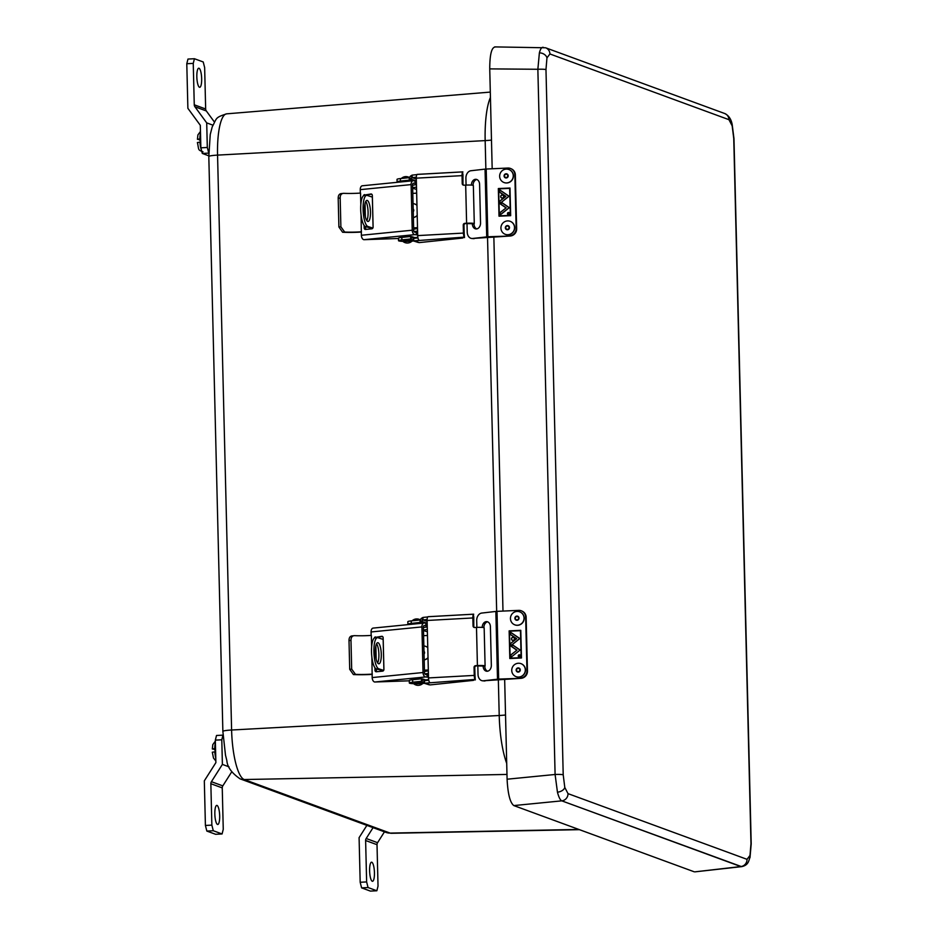 <?xml version="1.0" encoding="UTF-8"?>
<svg xmlns="http://www.w3.org/2000/svg" width="938" height="938" viewBox="0 0 938 938"><rect width="100%" height="100%" fill="white"/><g stroke="black" fill="none" stroke-linecap="round" stroke-linejoin="round"><path stroke-width="1.41" d="M199.008 68.251A9.568 2.38 87.1 0 0 198.762 68.204A9.568 2.38 87.1 0 0 196.851 77.373A9.568 2.38 87.1 0 0 199.477 87.269A9.568 2.38 87.1 0 0 199.735 87.304A9.568 2.38 87.1 0 0 201.647 78.135A9.568 2.38 87.1 0 0 199.008 68.251M206.313 110.942L194.916 106.756L206.712 122.89L207.31 147.489L208.775 153.117L202.291 153.433L200.861 147.817L200.31 125.305L187.881 108.316L186.791 63.714L187.975 59.059L194.424 58.731L203.218 61.955L204.648 67.571L205.657 108.984A3.471 3.342 -69.8 0 0 206.313 110.942L214.427 122.046M202.291 153.433L208.799 155.825M206.712 122.89L212.879 125.153M194.424 58.731L193.251 63.397L194.26 104.798L205.657 108.984M193.251 63.397L186.791 63.714M200.861 147.817L207.31 147.489M194.916 106.756A3.471 3.342 110.2 0 1 194.26 104.798M217.499 824.443A9.568 2.38 87.1 0 0 217.745 824.49A9.568 2.38 87.1 0 0 219.656 815.321A9.568 2.38 87.1 0 0 217.03 805.425A9.568 2.38 87.1 0 0 216.772 805.39A9.568 2.38 87.1 0 0 214.861 814.559A9.568 2.38 87.1 0 0 217.499 824.443M211.859 825.123L213.289 830.74L222.083 833.964L215.623 834.292L206.841 831.068L205.41 825.452L211.859 825.123L210.851 783.711A3.471 3.342 110.2 0 1 211.413 781.694L222.388 764.4L221.79 739.801L215.33 740.129L215.881 762.641L204.32 780.85L205.41 825.452M213.289 830.74L206.841 831.068M215.33 740.129L216.514 735.474L222.963 735.146L221.79 739.801M229.013 766.838L222.388 764.4M211.413 781.694L222.81 785.88L231.698 771.88M222.083 833.964L223.256 829.298L222.247 787.897L210.851 783.711M222.81 785.88A3.471 3.342 -69.8 0 0 222.247 787.897M372.269 881.251A9.568 2.38 87.1 0 0 372.515 881.298A9.568 2.38 87.1 0 0 374.426 872.129A9.568 2.38 87.1 0 0 371.8 862.233A9.568 2.38 87.1 0 0 371.542 862.198A9.568 2.38 87.1 0 0 369.631 871.355A9.568 2.38 87.1 0 0 372.269 881.251M366.629 881.931L368.059 887.547L376.853 890.772L370.393 891.1L361.611 887.876L360.18 882.259L366.629 881.931L365.621 840.518A3.471 3.342 110.2 0 1 366.183 838.502L373.066 827.656M368.059 887.547L361.611 887.876M366.887 825.381L359.09 837.657L360.18 882.259M366.183 838.502L377.58 842.687L384.463 831.83M376.853 890.772L378.026 886.105L377.017 844.692L365.621 840.518M377.58 842.687A3.471 3.342 -69.8 0 0 377.017 844.692M202.995 151.78C197.496 149.752 199.137 150.186 197.402 142.529L200.31 142.119A10.365 2.58 87.1 0 1 200.228 140.442A10.365 2.58 87.1 0 1 200.228 138.801L197.437 139.305L200.216 139.703M199.56 139.739L200.228 140.325M200.462 131.449L197.895 134.931L197.437 139.305M200.228 140.055L199.571 140.079M215.846 760.988L213.489 758.033L212.305 752.217L215.201 751.795A10.365 2.58 87.1 0 1 215.13 750.119A10.365 2.58 87.1 0 1 215.119 748.477L212.34 748.981L215.119 749.38M214.462 749.415L215.13 750.001M215.353 741.126L212.797 744.608L212.34 748.981M215.119 749.732L214.474 749.767M724.628 113.486L724.628 113.486A6.953 6.695 110.2 0 1 728.955 119.677L549.926 53.97L546.96 57.875L545.975 69.588L563.21 774.8L564.793 787.451L568.006 793.63A6.953 6.695 110.2 0 1 561.803 800.853C560.221 800.126 558.767 797.23 557.453 792.188L555.097 774.483A6.953 0.704 -1.4 0 1 563.21 774.8L564.793 787.451A6.953 4.233 165.7 0 1 557.453 792.188L555.097 774.483A6.953 0.704 -1.4 0 1 563.21 774.8L545.975 69.588A6.953 0.704 -1.4 0 0 537.861 69.271L539.385 52.856C540.476 48.706 541.812 46.877 543.395 47.392C541.812 46.877 540.476 48.706 539.385 52.856L537.861 69.271A6.953 0.704 -1.4 0 1 545.975 69.588L546.96 57.875A6.953 5.229 -165.8 0 0 539.385 52.856A6.953 5.229 -165.8 0 1 546.96 57.875L549.926 53.97A6.953 6.695 110.2 0 0 545.599 47.779L545.599 47.779A6.953 6.695 110.2 0 1 549.926 53.97L728.955 119.677A6.953 6.695 110.2 0 0 724.628 113.486L545.599 47.779L494.713 46.9L545.599 47.779L724.628 113.486C728.615 115.374 731.136 119.044 732.179 124.473L733.973 138.672A6.953 0.704 -1.4 0 0 733.75 138.507A6.953 0.704 -1.4 0 1 733.973 138.672L751.209 843.883L733.973 138.672L732.179 124.473C731.136 119.044 728.615 115.374 724.628 113.486M750.975 843.719A6.953 0.704 -1.4 0 1 751.209 843.883A6.953 0.704 -1.4 0 0 750.975 843.719L733.75 138.507L732.168 125.856L728.955 119.677L732.168 125.856A6.953 4.233 -14.3 0 0 732.179 124.473A6.953 4.233 -14.3 0 1 732.168 125.856L733.75 138.507L750.975 843.719L750.001 855.433A6.953 5.229 14.2 0 1 750.013 857.473L751.209 843.883L750.013 857.473C748.594 860.334 748.923 865.117 741.595 866.653L561.803 800.853C560.221 800.126 558.767 797.23 557.453 792.188A6.953 4.233 165.7 0 0 564.793 787.451L568.006 793.63A6.953 6.695 110.2 0 1 561.803 800.853L513.813 805.578C510.084 802.694 507.845 793.9 507.095 779.208L504.656 679.065L507.095 779.208L555.097 774.483L537.861 69.271L489.742 68.884C489.765 54.474 491.618 47.181 495.276 47.006C491.618 47.181 489.765 54.474 489.742 68.884L492.18 168.758L489.742 68.884L537.861 69.271L555.097 774.483L507.095 779.208C507.845 793.9 510.084 802.694 513.813 805.578L694.132 871.765L513.813 805.578L561.803 800.853L740.821 866.56A6.953 6.695 110.2 0 0 747.023 859.337A6.953 6.695 110.2 0 1 740.821 866.56L694.859 871.859L741.595 866.653C748.923 865.117 748.594 860.334 750.013 857.473A6.953 5.229 14.2 0 0 750.001 855.433L750.975 843.719M502.991 611.084L493.845 236.751L502.991 611.084M508.865 214.016L509.17 213.161L507.892 213.219L508.537 213.465L507.915 214.087L508.865 214.016M508.161 214.497A0.997 0.973 -64.7 0 0 509.193 214.439M509.627 213.512A0.997 0.973 -64.7 0 0 509.017 212.68M508.56 214.556A0.997 0.973 -64.7 0 0 508.959 212.656A0.997 0.973 -64.7 0 0 507.575 213.372A0.997 0.973 -64.7 0 0 508.56 214.556M508.513 212.457A1.114 1.079 -64.7 0 0 508.056 214.568A1.114 1.079 -64.7 0 0 509.604 213.77A1.114 1.079 -64.7 0 0 508.513 212.457M509.064 212.586A1.114 1.079 -64.7 0 0 507.997 212.738M507.564 213.665A1.114 1.079 -64.7 0 0 508.115 214.591M501.654 197.883A1.454 1.419 -64.7 0 0 503.131 197.777M503.753 196.452A1.454 1.419 -64.7 0 0 502.897 195.245M502.252 197.988A1.454 1.419 -64.7 0 0 502.838 195.221A1.454 1.419 -64.7 0 0 500.822 196.253A1.454 1.419 -64.7 0 0 502.252 197.988M502.182 194.975A1.571 1.536 -64.7 0 0 501.549 197.953A1.571 1.536 -64.7 0 0 503.718 196.839A1.571 1.536 -64.7 0 0 502.182 194.975M502.944 195.139A1.571 1.536 -64.7 0 0 501.42 195.35M500.786 196.675A1.571 1.536 -64.7 0 0 501.596 197.977M505.711 196.382L499.579 192.196L499.52 189.746L509.053 196.23L499.848 203.558L499.79 201.095L505.828 196.429L499.684 192.255L499.626 189.816M498.676 188.866L509.674 188.362L510.331 215.353L499.333 215.846L498.676 188.866M505.992 207.826L500.423 204.038L502.065 202.737L509.322 207.673L500.13 215.013L500.071 212.551L506.098 207.873L500.54 204.097L502.065 202.866L509.146 207.685L500.235 214.79L500.071 212.551M510.999 168.676L511.503 168.91A6.953 6.777 115.3 0 1 515.349 174.89L514.845 174.656A6.953 6.777 -64.7 0 0 507.868 168.054L486.201 169.028L487.854 236.763L472.588 238.475L510.026 236.024L487.854 236.763M509.522 235.778A6.953 6.777 -64.7 0 0 516.158 228.567L516.662 228.802A6.953 6.777 115.3 0 1 510.026 236.024M514.845 174.656L516.158 228.567M498.336 188.55L499.016 216.186L510.671 215.67L509.991 188.022L498.336 188.55L509.991 188.081M515.349 174.89L516.662 228.802M476.797 228.884A5.476 4.08 95.2 0 1 474.018 224.088L473.995 223.467M473.069 185.314A5.476 4.08 95.2 0 1 476.809 179.51M474.241 238.615A6.953 5.182 95.2 0 1 473.444 238.627L471.791 238.475A6.953 5.182 -84.8 0 0 472.588 238.475M486.705 236.845L485.052 169.121L470.923 170.739A6.953 5.182 -84.8 0 0 465.905 178.243L466.069 185.079M467.007 223.49L467.218 232.155A6.953 5.182 -84.8 0 0 471.791 238.475M471.404 185.091A5.476 4.08 95.2 0 1 476 179.31A5.476 4.08 95.2 0 1 479.588 184.294L480.537 222.998A5.476 4.08 95.2 0 1 475.953 228.931A5.476 4.08 95.2 0 1 472.353 223.948L474.018 224.088M485.052 169.121L486.201 169.028M498.453 188.597L499.122 216.186M509.674 188.362L510.331 215.353M499.333 215.846L510.448 215.4M508.865 196.23L499.626 189.957L508.865 196.23L499.966 203.476M500.071 203.394L499.79 201.095M499.907 201.154L505.899 196.37L499.684 192.138M502.065 202.866L509.146 207.685M500.177 212.598L506.18 207.814L500.611 204.027M509.17 213.219L508.009 213.489M519.675 656.342L519.969 655.474L518.691 655.533L519.347 655.779L518.714 656.401L519.675 656.342M518.972 656.811A0.997 0.973 -64.7 0 0 519.992 656.752M520.426 655.826A0.997 0.973 -64.7 0 0 519.816 655.005M519.359 656.881A0.997 0.973 -64.7 0 0 519.769 654.982A0.997 0.973 -64.7 0 0 518.386 655.685A0.997 0.973 -64.7 0 0 519.359 656.881M519.312 654.771A1.114 1.079 -64.7 0 0 518.866 656.893A1.114 1.079 -64.7 0 0 520.402 656.096A1.114 1.079 -64.7 0 0 519.312 654.771M519.863 654.9A1.114 1.079 -64.7 0 0 518.796 655.064M518.362 655.99A1.114 1.079 -64.7 0 0 518.925 656.917M512.453 640.197A1.454 1.419 -64.7 0 0 513.93 640.091M514.552 638.766A1.454 1.419 -64.7 0 0 513.696 637.559M513.051 640.302A1.454 1.419 -64.7 0 0 513.637 637.535A1.454 1.419 -64.7 0 0 511.62 638.579A1.454 1.419 -64.7 0 0 513.051 640.302M512.98 637.289A1.571 1.536 -64.7 0 0 512.347 640.279A1.571 1.536 -64.7 0 0 514.516 639.153A1.571 1.536 -64.7 0 0 512.98 637.289M513.743 637.465A1.571 1.536 -64.7 0 0 512.218 637.664M511.597 638.989A1.571 1.536 -64.7 0 0 512.406 640.302M516.521 638.696L510.378 634.522L510.319 632.06L519.851 638.544L510.659 645.883L510.6 643.421L516.627 638.755L510.495 634.569L510.436 632.142M509.475 631.18L520.473 630.688L521.129 657.667L510.143 658.159L509.475 631.18M516.791 650.151L511.233 646.364L512.863 645.051L520.133 649.999L510.94 657.327L510.87 654.865L516.908 650.198L511.339 646.411L512.969 645.121M521.809 611.001L522.314 611.236A6.953 6.777 115.3 0 1 526.148 617.216L525.643 616.97A6.953 6.777 -64.7 0 0 518.667 610.368L497.011 611.353L498.664 679.077L483.387 680.789L520.836 678.338L498.664 679.077M520.332 678.104A6.953 6.777 -64.7 0 0 526.968 670.881L527.461 671.116A6.953 6.777 115.3 0 1 520.836 678.338M525.643 616.97L526.968 670.881M509.146 630.864L509.815 658.511L521.469 657.984L520.789 630.336L509.146 630.864L520.801 630.395M526.148 617.216L527.461 671.116M487.596 671.209A5.476 4.08 95.2 0 1 484.817 666.414L484.805 665.781M483.867 627.628A5.476 4.08 95.2 0 1 487.619 621.824M485.052 680.941A6.953 5.182 95.2 0 1 484.254 680.953L482.589 680.8A6.953 5.182 -84.8 0 0 483.387 680.789M497.503 679.171L495.85 611.435L481.733 613.065A6.953 5.182 -84.8 0 0 476.703 620.569L476.879 627.393M477.817 665.816L478.028 674.481A6.953 5.182 -84.8 0 0 482.589 680.8M482.214 627.416A5.476 4.08 95.2 0 1 486.799 621.636A5.476 4.08 95.2 0 1 490.398 626.619L491.336 665.323A5.476 4.08 95.2 0 1 486.752 671.245A5.476 4.08 95.2 0 1 483.152 666.261L484.817 666.414M495.85 611.435L497.011 611.353M509.252 630.922L509.932 658.511M520.473 630.688L521.129 657.667M510.143 658.159L521.247 657.726M519.664 638.555L510.436 632.271L519.664 638.555L510.764 645.79M510.87 645.707L510.6 643.421M510.706 643.468L516.697 638.684L510.483 634.463M511.046 657.245L510.87 654.865M519.945 649.999L512.875 645.192L520.051 650.057L511.151 657.163M510.987 654.923L516.979 650.14L511.421 646.352M519.969 655.533L518.808 655.803M376.584 643.703A10.564 2.943 -93.1 0 1 378.893 654.349A10.564 2.943 -93.1 0 1 377.627 662.943M375.329 652.297A10.564 2.943 86.9 0 0 378.882 663.811A10.564 2.943 86.9 0 0 381.285 654.22A10.564 2.943 86.9 0 0 377.733 642.706A10.564 2.943 86.9 0 0 375.329 652.297M383.654 670.4L378.694 668.794A15.618 4.35 -93.1 0 1 373.91 651.84A15.618 4.35 -93.1 0 1 377.463 637.664A15.618 4.35 -93.1 0 1 377.932 637.723L383.161 639.411L383.9 669.638M383.325 670.811L376.29 668.923A15.618 4.35 -93.1 0 1 371.507 651.969A15.618 4.35 -93.1 0 1 375.059 637.793L377.463 637.664M427.458 635.061A1.665 1.595 107.9 0 1 426.415 635.53L423.613 635.683M424.457 670.447L427.963 670.26A1.665 1.595 107.9 0 1 428.15 670.26M424.457 670.189L427.259 670.037A1.665 1.595 107.9 0 1 428.326 670.389M428.396 673.449A8.677 0.879 178.6 0 0 424.891 673.988M424.492 671.631A8.677 0.879 -1.4 0 1 428.338 670.963M427.388 631.79L423.659 630.582A8.677 0.879 -1.4 0 1 423.484 630.512M423.413 627.686A8.677 0.879 -1.4 0 1 427.271 627.006M423.472 630.172A8.677 0.879 -1.4 0 1 427.329 629.504M421.314 678.807L414.69 679.323M409.273 680.812L374.754 682.008L425.606 676.955A4.174 2.451 84.3 0 1 423.026 672.523L421.912 626.912A4.174 2.451 -95.7 0 1 423.976 623.043A4.174 2.451 -95.7 0 1 424.293 623.043L427.177 623.266M371.155 635.413L371.073 631.966A4.174 2.451 84.3 0 1 373.125 628.097L423.976 623.043M374.754 682.008A4.174 2.451 -95.7 0 1 372.187 677.576L371.882 657.198M371.636 646.892L371.354 635.401A16.954 1.735 178.6 0 1 354.517 635.647L352.465 635.858C350.167 635.987 349.018 637.559 349.006 640.56L349.71 669.31L351.68 669.111L355.467 674.352A16.954 1.735 178.6 0 0 372.292 674.105M374.907 667.715L374.966 670.236A1.665 1.337 96.5 0 0 376.349 671.76L382.61 671.139A1.665 1.337 96.5 0 0 383.912 669.345L383.15 637.828A1.665 1.337 96.5 0 0 381.766 636.304L376.982 637.101A1.665 1.337 -83.5 0 0 375.997 637.734M374.274 638.11A1.665 1.337 96.5 0 1 375.493 636.925M425.606 676.955L427.13 677.13L427.071 674.645L425.547 674.469A1.665 0.985 84.3 0 1 424.515 672.698L423.401 627.076A1.665 0.985 -95.7 0 1 424.222 625.54A1.665 0.985 -95.7 0 1 424.351 625.54L427.236 625.752M375.845 645.848L376.173 659.18M376.408 668.97L376.443 670.4A1.665 1.337 -83.5 0 0 377.029 671.69M382.563 636.539L376.982 637.101M428.654 679.651L425.629 679.921M427.13 677.13L428.49 677.166M427.071 674.645L428.432 674.68M372.105 674.387A19.464 1.982 -1.4 0 1 353.415 674.563L349.71 669.31M354.517 635.647C352.172 635.765 350.988 637.336 350.988 640.361L349.006 640.56M351.68 669.111L350.988 640.361M413.095 624.122L418.524 623.582M421.924 682.758L414.514 682.934M474.053 667.41L474.253 675.407A4.174 1.196 86.8 0 0 475.085 679.452L474.78 667.645L474.053 667.41A1.665 1.595 107.4 0 1 475.613 665.663L476.34 665.898A1.665 1.595 -72.6 0 0 474.78 667.645M484.817 666.168L484.934 666.109A5.945 0.61 178.6 0 0 485.098 665.968L484.16 627.815A5.945 0.61 -1.4 0 0 476.492 627.416L474.687 627.522A1.665 1.595 107.4 0 1 473.045 625.951L472.846 617.954A4.174 1.196 -93.2 0 1 473.491 614.367L473.584 617.802L473.491 614.367M473.045 625.951L473.772 626.174L473.76 616.688M430.085 684.916L422.862 682.547L424.539 683.192L475.085 679.452L473.409 680.367L430.085 684.916L428.209 684.224M424.539 683.192L424.48 680.695L428.76 680.249M421.701 681.34L423.355 679.487L424.504 680.695L422.862 682.547L421.537 681.281L412.697 682.207A8.899 0.903 178.6 0 0 409.331 683.005A8.899 0.903 178.6 0 0 413.787 683.685M421.537 681.281L421.479 678.795L423.355 679.487L421.479 678.795L412.638 679.722A8.899 0.903 178.6 0 0 409.261 680.519L409.331 683.005M422.686 683.462A8.899 0.903 178.6 0 0 423.742 683.368L424.351 683.298M429.815 682.454A4.174 1.196 -93.2 0 1 428.514 677.928L427.107 620.475A4.174 1.196 86.8 0 1 428.091 616.7L473.69 614.179M475.003 676.028L475.308 679.921M485.098 665.968A5.945 0.61 178.6 0 0 477.419 665.57L475.613 665.663M473.772 626.174A1.665 1.595 -72.6 0 0 474.522 627.522M482.589 666.027L476.34 665.898M421.291 618.435L423.026 620.1L420.095 622.457L420.036 619.971L421.291 618.435L422.932 617.45L427.705 616.946M427.13 621.378L422.991 619.936L427.118 619.502M423.026 620.1L422.932 617.45M422.452 623.195L420.095 622.457L411.266 623.395A8.899 0.903 178.6 0 0 407.889 624.18A8.899 0.903 178.6 0 0 408.769 624.556M420.036 619.971L411.207 620.897A8.899 0.903 178.6 0 0 407.831 621.695L407.889 624.18M473.655 614.202L428.209 616.712A4.174 1.196 86.8 0 0 428.091 616.7M420.201 619.877L421.936 621.542L427.177 623.184M412.251 620.792L418.313 620.159M413.822 683.814A6.765 6.765 0 0 0 422.663 683.591L413.975 683.884M413.799 683.755L422.499 682.864L422.686 683.544M517.225 671.338A1.665 1.63 -64.7 0 0 519.605 670.834A1.665 1.63 -64.7 0 0 518.925 668.489A1.665 1.63 -64.7 0 0 517.225 671.338M521.551 663.893A6.953 6.777 115.3 0 1 521.634 663.916A6.953 6.777 115.3 0 1 524.459 673.707A6.953 6.777 115.3 0 1 515.701 676.486A6.953 6.777 115.3 0 1 515.619 676.462M514.387 675.723A6.953 6.777 115.3 0 1 521.481 663.858A6.953 6.777 115.3 0 1 524.319 673.648A6.953 6.777 115.3 0 1 514.387 675.723M516.885 619.854A1.665 1.63 -64.7 0 0 517.659 616.676A1.665 1.63 -64.7 0 0 515.361 617.825A1.665 1.63 -64.7 0 0 516.885 619.854M520.285 612.08A6.953 6.777 115.3 0 1 517.155 625.318A6.953 6.777 115.3 0 1 514.364 624.649M517.014 625.247A6.953 6.777 115.3 0 1 510.647 616.794A6.953 6.777 115.3 0 1 520.215 612.045A6.953 6.777 115.3 0 1 517.014 625.247M506.391 228.989A1.665 1.63 -64.7 0 0 508.795 228.532A1.665 1.63 -64.7 0 0 508.126 226.164A1.665 1.63 -64.7 0 0 506.391 228.989M510.753 221.567A6.953 6.777 115.3 0 1 513.614 231.475A6.953 6.777 115.3 0 1 504.82 234.137M503.448 233.292A6.953 6.777 115.3 0 1 510.682 221.532A6.953 6.777 115.3 0 1 513.461 231.405A6.953 6.777 115.3 0 1 503.448 233.292M505.007 174.703A1.665 1.63 -64.7 0 0 505.43 177.376A1.665 1.63 -64.7 0 0 507.282 177.036A1.665 1.63 -64.7 0 0 506.86 174.362A1.665 1.63 -64.7 0 0 505.007 174.703M509.486 169.766A6.953 6.777 115.3 0 1 509.557 169.79A6.953 6.777 115.3 0 1 511.351 180.928A6.953 6.777 115.3 0 1 503.624 182.359A6.953 6.777 115.3 0 1 503.554 182.335M501.689 171.162A6.953 6.777 115.3 0 1 509.416 169.731A6.953 6.777 115.3 0 1 511.21 180.87A6.953 6.777 115.3 0 1 503.483 182.3A6.953 6.777 115.3 0 1 501.689 171.162M427.763 647.572A7 6.695 -72.1 0 0 425.442 646.282M427.775 647.666A7 6.695 -72.1 0 0 423.859 645.965M424.058 654.032A2.052 1.97 -72.1 0 0 423.988 651.242M424.199 659.871A7 6.695 -72.1 0 0 428.021 657.878M424.199 659.789A7 6.695 -72.1 0 0 428.009 657.667M413.388 217.546A7 6.695 -72.1 0 0 417.211 215.552M416.953 205.258A7 6.695 -72.1 0 0 414.631 203.956M413.388 217.475A7 6.695 -72.1 0 0 417.211 215.341M416.964 205.352A7 6.695 -72.1 0 0 413.048 203.64M413.248 211.718A2.052 1.97 -72.1 0 0 413.177 208.916M365.773 201.377A10.564 2.943 -93.1 0 1 368.083 212.035A10.564 2.943 -93.1 0 1 366.817 220.629M364.519 209.971A10.564 2.943 86.9 0 0 368.071 221.485A10.564 2.943 86.9 0 0 370.475 211.906A10.564 2.943 86.9 0 0 366.934 200.392A10.564 2.943 86.9 0 0 364.519 209.971M372.843 228.086L367.884 226.48A15.618 4.35 -93.1 0 1 363.1 209.514A15.618 4.35 -93.1 0 1 366.652 195.339A15.618 4.35 -93.1 0 1 367.121 195.409L372.351 197.097L373.09 227.313M372.515 228.497L365.48 226.609A15.618 4.35 -93.1 0 1 360.696 209.643A15.618 4.35 -93.1 0 1 364.261 195.467L366.652 195.339M416.648 192.736A1.665 1.595 107.9 0 1 415.604 193.216L412.802 193.369M413.646 228.133L417.152 227.946A1.665 1.595 107.9 0 1 417.34 227.946M413.646 227.864L416.449 227.711A1.665 1.595 107.9 0 1 417.516 228.075M417.586 231.135A8.677 0.879 178.6 0 0 414.08 231.674M413.681 229.318A8.677 0.879 -1.4 0 1 417.527 228.649M416.578 189.464L412.861 188.268A8.677 0.879 -1.4 0 1 412.673 188.198M412.603 185.361A8.677 0.879 -1.4 0 1 416.46 184.692M412.661 187.846A8.677 0.879 -1.4 0 1 416.519 187.178M410.504 236.493L403.879 237.009M398.462 238.487L363.944 239.694L414.795 234.641A4.174 2.451 84.3 0 1 412.228 230.209L411.102 184.598A4.174 2.451 -95.7 0 1 413.166 180.729A4.174 2.451 -95.7 0 1 413.482 180.729L416.366 180.94M360.344 193.099L360.262 189.64A4.174 2.451 84.3 0 1 362.314 185.783L413.166 180.729M363.944 239.694A4.174 2.451 -95.7 0 1 361.376 235.262L361.071 214.884M360.825 204.566L360.544 193.076A16.954 1.735 178.6 0 1 343.718 193.334L341.655 193.545C339.357 193.674 338.208 195.233 338.196 198.246L338.899 226.996L340.881 226.797L344.656 232.038A16.954 1.735 178.6 0 0 361.482 231.78M364.096 225.39L364.155 227.911A1.665 1.337 96.5 0 0 365.539 229.447L371.8 228.813A1.665 1.337 96.5 0 0 373.101 227.031L372.339 195.514A1.665 1.337 96.5 0 0 370.956 193.99L366.172 194.776A1.665 1.337 -83.5 0 0 365.187 195.421M363.463 195.784A1.665 1.337 96.5 0 1 364.683 194.612M414.795 234.641L416.32 234.817L416.261 232.319L414.737 232.155A1.665 0.985 84.3 0 1 413.705 230.373L412.591 184.763A1.665 0.985 -95.7 0 1 413.412 183.215A1.665 0.985 -95.7 0 1 413.541 183.215L416.425 183.426M365.034 203.523L365.363 216.866M365.597 226.644L365.632 228.086A1.665 1.337 -83.5 0 0 366.219 229.376M371.753 194.225L366.172 194.776M417.844 237.326L414.819 237.607M416.32 234.817L417.68 234.852M416.261 232.319L417.621 232.366M361.294 232.073A19.464 1.982 -1.4 0 1 342.605 232.249L338.899 226.996M343.718 193.334C341.362 193.451 340.177 195.022 340.177 198.035L338.196 198.246M340.881 226.797L340.177 198.035M402.285 181.808L407.713 181.269M411.114 240.433L403.703 240.62M463.243 225.097L463.442 233.081A4.174 1.196 86.8 0 0 464.275 237.138L463.97 225.319L463.243 225.097A1.665 1.595 107.4 0 1 464.802 223.35L465.529 223.572A1.665 1.595 -72.6 0 0 463.97 225.319M474.007 223.842L474.124 223.783A5.945 0.61 178.6 0 0 474.288 223.643L473.35 185.489A5.945 0.61 -1.4 0 0 465.682 185.103L463.876 185.196A1.665 1.595 107.4 0 1 462.235 183.625L462.035 175.641A4.174 1.196 -93.2 0 1 462.68 172.053L462.774 175.476L462.68 172.053M462.235 183.625L462.962 183.86L462.95 174.374M419.274 242.602L412.052 240.234L413.728 240.867L464.275 237.138L462.598 238.053L419.274 242.602L417.398 241.898M413.728 240.867L413.67 238.381L417.949 237.935M410.891 239.026L412.544 237.173L413.693 238.381L412.052 240.234L410.727 238.956L401.886 239.894A8.899 0.903 178.6 0 0 398.521 240.679A8.899 0.903 178.6 0 0 402.977 241.359M410.727 238.956L410.668 236.47L412.544 237.173L410.668 236.47L401.827 237.396A8.899 0.903 178.6 0 0 398.451 238.193L398.521 240.679M411.876 241.148A8.899 0.903 178.6 0 0 412.931 241.043L413.541 240.984M419.016 240.128A4.174 1.196 -93.2 0 1 417.703 235.602L416.296 178.161A4.174 1.196 86.8 0 1 417.281 174.374L462.88 171.865M464.193 233.703L464.498 237.595M474.288 223.643A5.945 0.61 178.6 0 0 466.608 223.244L464.802 223.35M462.962 183.86A1.665 1.595 -72.6 0 0 463.712 185.196M471.779 223.701L465.529 223.572M410.481 176.109L412.216 177.774L409.285 180.143L409.226 177.657L410.481 176.109L412.122 175.125L416.894 174.632M416.32 179.064L412.181 177.622L416.308 177.188M412.216 177.774L412.122 175.125M411.641 180.882L409.285 180.143L400.456 181.069A8.899 0.903 178.6 0 0 397.079 181.866A8.899 0.903 178.6 0 0 397.958 182.242M409.226 177.657L400.397 178.583A8.899 0.903 178.6 0 0 397.02 179.381L397.079 181.866M462.844 171.889L417.398 174.398A4.174 1.196 86.8 0 0 417.281 174.374M409.39 177.552L411.125 179.228L416.366 180.858M401.441 178.478L407.502 177.833M403.012 241.488A6.765 6.765 0 0 0 411.852 241.277L403.164 241.558M402.988 241.441L411.688 240.55L411.876 241.218M485.861 169.051L485.169 140.606L217.557 155.11A12.171 1.243 178.6 0 0 208.811 156.505L210.241 134.533L212.234 126.818C217.077 118.024 214.708 117.696 226.656 113.838A45.552 11.338 87.1 0 0 217.557 155.11L231.604 730.01L499.215 715.506L498.336 679.417M208.811 156.505L222.869 731.417A12.171 1.243 178.6 0 1 231.604 730.01A45.552 11.338 87.1 0 0 244.208 779.537L506.977 774.436M506.708 763.356A54.076 13.449 -92.9 0 1 499.215 715.506A17.341 1.77 -1.4 0 0 505.523 715.002M496.671 611.365L487.526 237.091M491.477 140.102A17.341 1.77 -1.4 0 1 485.169 140.606A54.076 13.449 -92.9 0 1 490.433 97.435M222.869 731.417L225.483 755.102L226.855 760.624C227.313 767.014 231.721 773.088 240.081 778.845A12.171 11.725 110.2 0 0 244.208 779.537L390.149 833.096L578.805 829.438M391.263 833.296L386.022 832.405A12.171 11.725 -69.8 0 0 390.149 833.096A45.552 11.338 87.1 0 0 391.263 833.296L579.438 829.673M199.853 138.812A10.365 2.58 -92.9 0 1 200.498 133.231M201.377 149.869A10.365 2.58 -92.9 0 1 199.923 142.13M214.743 748.501A10.365 2.58 -92.9 0 1 215.4 742.908M215.775 757.986A10.365 2.58 -92.9 0 1 214.825 751.819M568.006 793.63L747.023 859.337L750.001 855.433L747.023 859.337L568.006 793.63M376.29 668.923L378.694 668.794M427.259 670.037L427.963 670.26M421.912 626.912L371.073 631.966M423.026 672.523L372.187 677.576M355.467 674.352L353.415 674.563M425.817 623.219L425.875 625.716M374.966 670.236L376.443 670.4M423.355 679.487L426.532 680.484M474.253 675.407L428.514 677.928M476.492 627.416L477.419 665.57M472.846 617.954L427.107 620.475M412.638 679.722L412.697 682.207M429.37 682.676L429.346 681.985M427.13 621.226L422.991 619.936M411.266 623.395L411.207 620.897M519.464 668.302A2.111 2.064 -64.7 0 0 516.568 668.747A2.111 2.064 -64.7 0 0 516.955 671.69A2.111 2.064 -64.7 0 0 519.863 671.233A2.111 2.064 -64.7 0 0 519.464 668.302M517.026 616.09A2.111 2.064 -64.7 0 0 514.88 618.154A2.111 2.064 -64.7 0 0 516.873 620.288A2.111 2.064 -64.7 0 0 519.019 618.224A2.111 2.064 -64.7 0 0 517.026 616.09M508.713 226.011A2.111 2.064 -64.7 0 0 505.805 226.386A2.111 2.064 -64.7 0 0 506.11 229.341A2.111 2.064 -64.7 0 0 509.017 228.966A2.111 2.064 -64.7 0 0 508.713 226.011M507.587 177.341A2.111 2.064 -64.7 0 0 507.622 174.374A2.111 2.064 -64.7 0 0 504.703 174.398A2.111 2.064 -64.7 0 0 504.667 177.364A2.111 2.064 -64.7 0 0 507.587 177.341M365.48 226.609L367.884 226.48M416.449 227.711L417.152 227.946M411.102 184.598L360.262 189.64M412.228 230.209L361.376 235.262M344.656 232.038L342.605 232.249M415.006 180.905L415.065 183.391M364.155 227.911L365.632 228.086M412.544 237.173L415.722 238.17M463.442 233.081L417.703 235.602M465.682 185.103L466.608 223.244M462.035 175.641L416.296 178.161M401.827 237.396L401.886 239.894M418.559 240.363L418.536 239.671M416.32 178.912L412.181 177.622M400.456 181.069L400.397 178.583M226.656 113.838L490.304 92.088M240.081 778.845L386.022 832.405M429.194 684.81L423.742 683.11M422.358 678.901L427.2 680.413M420.224 619.842A6.765 6.765 0 0 0 412.286 620.675M418.383 242.496L412.931 240.796M411.548 236.575L416.39 238.1M409.414 177.517A6.765 6.765 0 0 0 401.476 178.349"/></g></svg>
